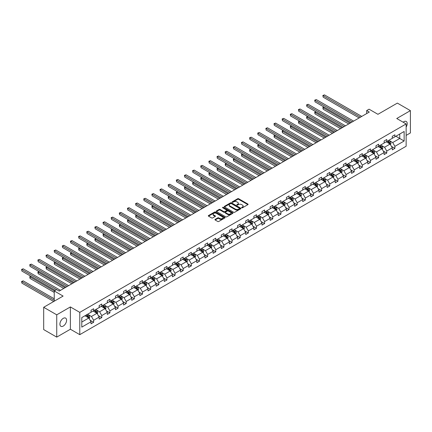 <?xml version="1.0" encoding="UTF-8"?>
<svg xmlns="http://www.w3.org/2000/svg" width="432" height="432" viewBox="0 0 432 432"><rect width="100%" height="100%" fill="white"/><g stroke="black" fill="none" stroke-linecap="round" stroke-linejoin="round"><path stroke-width="0.65" d="M241.726 207.792A0.508 0.292 0 0 0 242.444 207.792L247.887 204.649A0.724 0.416 0 0 0 248.098 204.352A0.724 0.416 0 0 0 247.887 204.061L238.664 198.736A0.724 0.416 0 0 0 237.638 198.736L232.195 201.879A0.508 0.292 0 0 0 232.913 202.289L233.62 201.884A2.317 1.339 0 0 1 236.898 201.884L237.665 202.327A2.317 1.339 0 0 1 238.345 203.272A2.317 1.339 0 0 1 237.665 204.223L236.963 204.628A0.508 0.292 0 0 0 237.676 205.043L238.383 204.633A2.317 1.339 0 0 1 241.661 204.633L242.428 205.081A2.317 1.339 0 0 1 243.108 206.026A2.317 1.339 0 0 1 242.428 206.971L241.726 207.376A0.508 0.292 0 0 0 241.726 207.792L241.726 207.376M63.261 326.057A4.725 2.727 120 0 0 66.344 321.894A4.725 2.727 120 0 0 65.621 318.109A4.725 2.727 120 0 0 63.261 318.346A4.725 2.727 120 0 0 60.172 322.51A4.725 2.727 120 0 0 60.901 326.295A4.725 2.727 120 0 0 63.261 326.057M406.145 127.067A4.725 2.727 120 0 0 406.237 121.457A4.725 2.727 120 0 0 403.877 121.694A4.725 2.727 120 0 0 403.148 122.207M406.145 135.389L410.4 132.932L410.4 110.635L397.354 103.102L377.935 114.307L369.063 109.188L366.687 110.56L366.687 113.573M56.738 337.117L70.384 329.238L70.384 306.936L56.738 314.82L56.738 337.117L43.686 329.584L43.686 307.287L63.104 296.077L54.232 290.952L54.232 301.196M56.738 314.82L43.686 307.287M215.147 219.38A0.724 0.416 0 0 0 214.936 219.677A0.724 0.416 0 0 0 215.147 219.969L217.733 221.465A0.724 0.416 0 0 0 218.759 221.465L224.807 217.976A0.724 0.416 0 0 0 225.018 217.679A0.724 0.416 0 0 0 224.807 217.382L215.584 212.058A0.724 0.416 0 0 0 214.558 212.058L208.516 215.552A0.724 0.416 0 0 0 208.3 215.843A0.724 0.416 0 0 0 208.516 216.14L211.642 217.944A0.724 0.416 0 0 0 212.663 217.944L215.249 216.454A0.724 0.416 0 0 0 215.465 216.157A0.724 0.416 0 0 0 215.249 215.86L213.7 214.963A1.939 1.118 0 0 1 213.133 214.175A1.939 1.118 0 0 1 214.331 213.138A1.939 1.118 0 0 1 216.443 213.381L222.512 216.886A1.939 1.118 0 0 1 223.079 217.679A1.939 1.118 0 0 1 221.886 218.711A1.939 1.118 0 0 1 219.775 218.468L218.759 217.885A0.724 0.416 0 0 0 217.733 217.885L215.147 219.38L215.147 219.969M54.232 290.952L56.608 289.58L59.216 291.087L369.295 112.066L366.687 110.56M70.384 306.936L79.78 312.363L406.145 123.935L406.145 146.237L79.78 334.66L79.78 312.363M410.4 110.635L396.749 118.514L406.145 123.935M233.669 212.269A0.724 0.416 0 0 0 234.695 212.269L240.737 208.775A0.724 0.416 0 0 0 240.953 208.478A0.724 0.416 0 0 0 240.737 208.186L231.52 202.862A0.724 0.416 0 0 0 230.494 202.862L224.446 206.35A0.724 0.416 0 0 0 224.235 206.647A0.724 0.416 0 0 0 224.446 206.944L233.669 212.269M222.885 207.9A0.508 0.292 0 0 1 223.398 207.976L232.762 213.381L226.73 216.864A0.724 0.416 0 0 1 225.704 216.864L216.481 211.54L219.067 210.06L219.067 209.455L216.481 210.951A0.724 0.416 0 0 0 216.27 211.248A0.724 0.416 0 0 0 216.481 211.54L216.481 210.951M219.067 210.06A0.724 0.416 0 0 1 220.093 210.06L220.093 209.455A0.724 0.416 0 0 0 219.067 209.455M220.093 209.455L223.83 211.615A0.724 0.416 0 0 0 224.856 211.615L226.573 210.627A0.724 0.416 0 0 0 226.784 210.33A0.724 0.416 0 0 0 226.573 210.033L222.68 207.787A0.508 0.292 0 0 1 223.398 207.371L232.772 212.782A0.724 0.416 0 0 1 232.983 213.079A0.724 0.416 0 0 1 232.772 213.376L232.772 212.782M81.788 317.59L91.028 312.255L91.028 310.241L93.636 308.734L93.636 310.748L99.171 307.557L99.171 305.537L101.779 304.031L101.779 306.05L107.314 302.854L107.314 300.834L109.922 299.327L109.922 301.347L115.452 298.156L115.452 296.136L118.066 294.629L118.066 296.649L123.595 293.452L123.595 291.433L126.209 289.926L126.209 291.946L131.738 288.754L131.738 286.735L134.347 285.228L134.347 287.248L139.882 284.051L139.882 282.031L142.49 280.525L142.49 282.544L148.025 279.353L148.025 277.333L150.633 275.827L150.633 277.846L156.168 274.649L156.168 272.63L158.776 271.123L158.776 273.143L164.306 269.951L164.306 267.932L166.919 266.425L166.919 268.445L172.449 265.248L172.449 263.228L175.057 261.722L175.057 263.741L180.592 260.55L180.592 258.53L183.2 257.024L183.2 259.043L188.735 255.847L188.735 253.827L191.344 252.32L191.344 254.34L196.879 251.149L196.879 249.129L199.487 247.622L199.487 249.642L205.016 246.445L205.016 244.426L207.63 242.919L207.63 244.939L213.16 241.747L213.16 239.728L215.768 238.221L215.768 240.241L221.303 237.044L221.303 235.024L223.911 233.518L223.911 235.537L229.446 232.34L229.446 230.326L232.054 228.82L232.054 230.834L237.589 227.642L237.589 225.623L240.197 224.116L240.197 226.136L245.727 222.939L245.727 220.925L248.341 219.418L248.341 221.432L253.87 218.241L253.87 216.221L256.484 214.715L256.484 216.734L262.013 213.538L262.013 211.518L264.622 210.011L264.622 212.031L270.157 208.84L270.157 206.82L272.765 205.313L272.765 207.333L278.3 204.136L278.3 202.117L280.908 200.61L280.908 202.63L286.443 199.438L286.443 197.419L289.051 195.912L289.051 197.932L294.581 194.735L294.581 192.715L297.194 191.209L297.194 193.228L302.724 190.037L302.724 188.017L305.332 186.511L305.332 188.53L310.867 185.333L310.867 183.314L313.475 181.807L313.475 183.827L319.01 180.635L319.01 178.616L321.619 177.109L321.619 179.129L327.154 175.932L327.154 173.912L329.762 172.406L329.762 174.425L335.291 171.234L335.291 169.214L337.905 167.708L337.905 169.727L343.435 166.531L343.435 164.511L346.043 163.004L346.043 165.024L351.578 161.833L351.578 159.813L354.186 158.306L354.186 160.326L359.721 157.129L359.721 155.11L362.329 153.603L362.329 155.623L367.864 152.426L367.864 150.412L370.472 148.905L370.472 150.919L376.002 147.728L376.002 145.708L378.616 144.202L378.616 146.221L384.145 143.024L384.145 141.01L386.759 139.504L386.759 141.518L392.288 138.326L392.288 136.307L394.897 134.8L394.897 136.82L404.136 131.485L404.136 141.01L394.897 146.34L394.897 148.36L392.288 149.866L392.288 147.847L386.759 151.043L386.759 153.063L384.145 154.57L384.145 152.55L378.616 155.741L378.616 157.761L376.002 159.268L376.002 157.248L370.472 160.445L370.472 162.464L367.864 163.971L367.864 161.951L362.329 165.143L362.329 167.162L359.721 168.669L359.721 166.649L354.186 169.846L354.186 171.866L351.578 173.372L351.578 171.353L346.043 174.544L346.043 176.564L343.435 178.07L343.435 176.051L337.905 179.248L337.905 181.267L335.291 182.774L335.291 180.754L329.762 183.951L329.762 185.965L327.154 187.472L327.154 185.458L321.619 188.649L321.619 190.669L319.01 192.175L319.01 190.156L313.475 193.352L313.475 195.367L310.867 196.873L310.867 194.859L305.332 198.05L305.332 200.07L302.724 201.577L302.724 199.557L297.194 202.754L297.194 204.773L294.581 206.28L294.581 204.26L289.051 207.452L289.051 209.471L286.443 210.978L286.443 208.958L280.908 212.155L280.908 214.175L278.3 215.681L278.3 213.662L272.765 216.853L272.765 218.873L270.157 220.379L270.157 218.36L264.622 221.557L264.622 223.576L262.013 225.083L262.013 223.063L256.484 226.255L256.484 228.274L253.87 229.781L253.87 227.761L248.341 230.958L248.341 232.978L245.727 234.484L245.727 232.465L240.197 235.656L240.197 237.676L237.589 239.182L237.589 237.163L232.054 240.359L232.054 242.379L229.446 243.886L229.446 241.866L223.911 245.057L223.911 247.077L221.303 248.584L221.303 246.564L215.768 249.761L215.768 251.78L213.16 253.287L213.16 251.267L207.63 254.459L207.63 256.478L205.016 257.985L205.016 255.965L199.487 259.162L199.487 261.182L196.879 262.688L196.879 260.669L191.344 263.86L191.344 265.88L188.735 267.386L188.735 265.372L183.2 268.564L183.2 270.583L180.592 272.09L180.592 270.07L175.057 273.267L175.057 275.281L172.449 276.788L172.449 274.774L166.919 277.965L166.919 279.985L164.306 281.491L164.306 279.472L158.776 282.668L158.776 284.683L156.168 286.189L156.168 284.175L150.633 287.366L150.633 289.386L148.025 290.893L148.025 288.873L142.49 292.07L142.49 294.089L139.882 295.596L139.882 293.576L134.347 296.768L134.347 298.787L131.738 300.294L131.738 298.274L126.209 301.471L126.209 303.491L123.595 304.997L123.595 302.978L118.066 306.169L118.066 308.189L115.452 309.695L115.452 307.676L109.922 310.873L109.922 312.892L107.314 314.399L107.314 312.379L101.779 315.571L101.779 317.59L99.171 319.097L99.171 317.077L93.636 320.274L93.636 322.294L91.028 323.8L91.028 321.781L81.788 327.116L81.788 317.59M93.118 311.051L96.979 313.281L91.444 316.478L88.425 314.734M91.444 316.478L93.636 320.274M96.979 313.281L99.171 317.077M91.028 311.774L91.444 312.017L93.636 310.748M101.255 306.353L105.122 308.583L99.587 311.774L96.568 310.03M99.587 311.774L101.779 315.571M105.122 308.583L107.314 312.379M99.171 307.076L99.587 307.314L101.779 306.05M109.399 301.649L113.26 303.88L107.73 307.076L104.711 305.332M107.73 307.076L109.922 310.873M113.26 303.88L115.452 307.676M107.314 302.373L107.73 302.616L109.922 301.347M117.542 296.951L121.403 299.182L115.873 302.373L112.849 300.629M115.873 302.373L118.066 306.169M121.403 299.182L123.595 302.978M115.452 297.675L115.873 297.913L118.066 296.649M125.685 292.248L129.546 294.478L124.016 297.675L120.992 295.931M124.016 297.675L126.209 301.471M129.546 294.478L131.738 298.274M123.595 292.972L124.016 293.215L126.209 291.946M133.828 287.55L137.689 289.78L132.154 292.972L129.136 291.227M132.154 292.972L134.347 296.768M137.689 289.78L139.882 293.576M131.738 288.274L132.154 288.511L134.347 287.248M141.966 282.847L145.832 285.077L140.297 288.274L137.279 286.529M140.297 288.274L142.49 292.07M145.832 285.077L148.025 288.873M139.882 283.57L140.297 283.813L142.49 282.544M150.109 278.149L153.976 280.373L148.441 283.57L145.422 281.826M148.441 283.57L150.633 287.366M153.976 280.373L156.168 284.175M148.025 278.867L148.441 279.11L150.633 277.846M158.252 273.445L162.113 275.675L156.584 278.867L153.56 277.123M156.584 278.867L158.776 282.668M162.113 275.675L164.306 279.472M156.168 274.169L156.584 274.412L158.776 273.143M166.396 268.742L170.257 270.972L164.727 274.169L161.703 272.425M164.727 274.169L166.919 277.965M170.257 270.972L172.449 274.774M164.306 269.465L164.727 269.708L166.919 268.445M174.539 264.044L178.4 266.274L172.865 269.465L169.846 267.721M172.865 269.465L175.057 273.267M178.4 266.274L180.592 270.07M172.449 264.767L172.865 265.01L175.057 263.741M182.682 259.34L186.543 261.571L181.008 264.767L177.989 263.023M181.008 264.767L183.2 268.564M186.543 261.571L188.735 265.372M180.592 260.064L181.008 260.307L183.2 259.043M190.82 254.642L194.686 256.873L189.151 260.064L186.133 258.32M189.151 260.064L191.344 263.86M194.686 256.873L196.879 260.669M188.735 255.366L189.151 255.604L191.344 254.34M198.963 249.939L202.824 252.169L197.294 255.366L194.27 253.622M197.294 255.366L199.487 259.162M202.824 252.169L205.016 255.965M196.879 250.663L197.294 250.906L199.487 249.642M207.106 245.241L210.967 247.471L205.438 250.663L202.414 248.918M205.438 250.663L207.63 254.459M210.967 247.471L213.16 251.267M205.016 245.965L205.438 246.202L207.63 244.939M215.249 240.538L219.11 242.768L213.581 245.965L210.557 244.22M213.581 245.965L215.768 249.761M219.11 242.768L221.303 246.564M213.16 241.261L213.581 241.504L215.768 240.241M223.393 235.84L227.254 238.07L221.719 241.261L218.7 239.517M221.719 241.261L223.911 245.057M227.254 238.07L229.446 241.866M221.303 236.563L221.719 236.801L223.911 235.537M231.53 231.136L235.397 233.366L229.862 236.563L226.843 234.819M229.862 236.563L232.054 240.359M235.397 233.366L237.589 237.163M229.446 231.86L229.862 232.103L232.054 230.834M239.674 226.438L243.54 228.668L238.005 231.86L234.986 230.116M238.005 231.86L240.197 235.656M243.54 228.668L245.727 232.465M237.589 227.162L238.005 227.399L240.197 226.136M247.817 221.735L251.678 223.965L246.148 227.162L243.124 225.418M246.148 227.162L248.341 230.958M251.678 223.965L253.87 227.761M245.727 222.458L246.148 222.701L248.341 221.432M255.96 217.037L259.821 219.267L254.291 222.458L251.267 220.714M254.291 222.458L256.484 226.255M259.821 219.267L262.013 223.063M253.87 217.76L254.291 217.998L256.484 216.734M264.103 212.333L267.964 214.564L262.429 217.76L259.411 216.016M262.429 217.76L264.622 221.557M267.964 214.564L270.157 218.36M262.013 213.057L262.429 213.3L264.622 212.031M272.241 207.635L276.107 209.866L270.572 213.057L267.554 211.313M270.572 213.057L272.765 216.853M276.107 209.866L278.3 213.662M270.157 208.359L270.572 208.597L272.765 207.333M280.384 202.932L284.251 205.162L278.716 208.359L275.697 206.615M278.716 208.359L280.908 212.155M284.251 205.162L286.443 208.958M278.3 203.656L278.716 203.899L280.908 202.63M288.527 198.234L292.388 200.464L286.859 203.656L283.835 201.911M286.859 203.656L289.051 207.452M292.388 200.464L294.581 204.26M286.443 198.952L286.859 199.195L289.051 197.932M296.671 193.531L300.532 195.761L295.002 198.952L291.978 197.213M295.002 198.952L297.194 202.754M300.532 195.761L302.724 199.557M294.581 194.254L295.002 194.497L297.194 193.228M304.814 188.833L308.675 191.057L303.14 194.254L300.121 192.51M303.14 194.254L305.332 198.05M308.675 191.057L310.867 194.859M302.724 189.551L303.14 189.794L305.332 188.53M312.957 184.129L316.818 186.359L311.283 189.551L308.264 187.807M311.283 189.551L313.475 193.352M316.818 186.359L319.01 190.156M310.867 184.853L311.283 185.096L313.475 183.827M321.095 179.426L324.961 181.656L319.426 184.853L316.408 183.109M319.426 184.853L321.619 188.649M324.961 181.656L327.154 185.458M319.01 180.149L319.426 180.392L321.619 179.129M329.238 174.728L333.099 176.958L327.569 180.149L324.545 178.405M327.569 180.149L329.762 183.951M333.099 176.958L335.291 180.754M327.154 175.451L327.569 175.689L329.762 174.425M337.381 170.024L341.242 172.255L335.713 175.451L332.689 173.707M335.713 175.451L337.905 179.248M341.242 172.255L343.435 176.051M335.291 170.748L335.713 170.991L337.905 169.727M345.524 165.326L349.385 167.557L343.856 170.748L340.832 169.004M343.856 170.748L346.043 174.544M349.385 167.557L351.578 171.353M343.435 166.05L343.856 166.288L346.043 165.024M353.668 160.623L357.529 162.853L351.994 166.05L348.975 164.306M351.994 166.05L354.186 169.846M357.529 162.853L359.721 166.649M351.578 161.347L351.994 161.59L354.186 160.326M361.805 155.925L365.672 158.155L360.137 161.347L357.118 159.602M360.137 161.347L362.329 165.143M365.672 158.155L367.864 161.951M359.721 156.649L360.137 156.886L362.329 155.623M369.949 151.222L373.815 153.452L368.28 156.649L365.261 154.904M368.28 156.649L370.472 160.445M373.815 153.452L376.002 157.248M367.864 151.945L368.28 152.188L370.472 150.919M378.092 146.524L381.953 148.754L376.423 151.945L373.399 150.201M376.423 151.945L378.616 155.741M381.953 148.754L384.145 152.55M376.002 147.247L376.423 147.485L378.616 146.221M386.235 141.82L390.096 144.05L384.566 147.247L381.542 145.503M384.566 147.247L386.759 151.043M390.096 144.05L392.288 147.847M384.145 142.544L384.566 142.787L386.759 141.518M395.89 136.247L399.751 138.478L392.704 142.544L389.686 140.8M392.704 142.544L394.897 146.34M404.136 141.01L399.751 138.478L399.751 134.017L404.136 131.485M70.384 329.238L79.78 334.66M392.288 137.846L392.704 138.083L394.897 136.82M81.788 322.051L88.835 317.984L84.974 315.754M88.835 317.984L91.028 321.781M391.43 146.356L394.897 148.36M383.287 151.06L386.759 153.063M375.143 155.758L378.616 157.761M367 160.461L370.472 162.464M358.857 165.159L362.329 167.162M350.719 169.862L354.186 171.866M342.576 174.56L346.043 176.564M334.433 179.264L337.905 181.267M326.29 183.962L329.762 185.965M318.146 188.665L321.619 190.669M310.003 193.363L313.475 195.367M301.865 198.067L305.332 200.07M293.722 202.765L297.194 204.773M285.579 207.468L289.051 209.471M277.436 212.166L280.908 214.175M269.293 216.869L272.765 218.873M261.155 221.573L264.622 223.576M253.012 226.271L256.484 228.274M244.868 230.974L248.341 232.978M236.725 235.672L240.197 237.676M228.582 240.376L232.054 242.379M220.444 245.074L223.911 247.077M212.301 249.777L215.768 251.78M204.158 254.475L207.63 256.478M196.015 259.178L199.487 261.182M187.871 263.876L191.344 265.88M179.728 268.58L183.2 270.583M171.59 273.278L175.057 275.281M163.447 277.981L166.919 279.985M155.304 282.679L158.776 284.683M147.161 287.383L150.633 289.386M139.018 292.081L142.49 294.089M130.88 296.784L134.347 298.787M122.737 301.487L126.209 303.491M114.593 306.185L118.066 308.189M106.45 310.889L109.922 312.892M98.307 315.587L101.779 317.59M90.169 320.29L93.636 322.294M241.925 207.862L242.428 207.576A2.317 1.339 0 0 0 243.108 206.626L243.108 206.026M238.345 203.272L238.345 203.877A2.317 1.339 0 0 1 237.665 204.822L237.163 205.114M247.887 204.061L247.887 204.649L238.664 199.336A0.724 0.416 0 0 0 237.638 199.336L232.4 202.365M240.732 208.78L231.52 203.461A0.724 0.416 0 0 0 230.494 203.461L224.456 206.95L224.446 206.35M239.458 208.688A0.508 0.292 0 0 0 239.458 208.273L231.363 203.602A0.508 0.292 0 0 0 230.645 203.602L229.905 204.028A2.317 1.339 0 0 0 229.225 204.973A2.317 1.339 0 0 0 229.905 205.924L235.435 209.115A2.317 1.339 0 0 0 238.718 209.115L239.458 208.688L239.458 209.288A0.508 0.292 0 0 0 239.609 209.083L239.609 208.478M229.225 204.973L229.225 205.578A2.317 1.339 0 0 0 229.905 206.523L229.905 205.924M239.458 209.288L238.718 209.72A2.317 1.339 0 0 1 235.435 209.72L229.905 206.523M220.093 210.06L223.83 212.22A0.724 0.416 0 0 0 224.856 212.22L226.573 211.226A0.724 0.416 0 0 0 226.784 210.929L226.784 210.33M227.713 213.856A1.939 1.118 0 0 0 229.824 214.099A1.939 1.118 0 0 0 231.023 213.062A1.939 1.118 0 0 0 230.456 212.274L228.317 211.037A0.724 0.416 0 0 0 227.291 211.037L225.574 212.031A0.724 0.416 0 0 0 225.364 212.328A0.724 0.416 0 0 0 225.574 212.62L227.713 213.856L227.713 214.461A1.939 1.118 0 0 0 229.824 214.704A1.939 1.118 0 0 0 231.023 213.667L231.023 213.062M225.364 212.328L225.364 212.927A0.724 0.416 0 0 0 225.574 213.224L225.574 212.62M227.713 214.461L225.574 213.224M223.079 217.679L223.079 218.284A1.939 1.118 0 0 1 221.886 219.316A1.939 1.118 0 0 1 219.775 219.073L218.759 218.489A0.724 0.416 0 0 0 217.733 218.489L215.158 219.974M213.133 214.175L213.133 214.774A1.939 1.118 0 0 0 213.7 215.568L213.7 214.963M215.249 215.86L215.249 216.454L213.7 215.568M224.807 217.382L224.807 217.976L215.584 212.663A0.724 0.416 0 0 0 214.558 212.663L208.526 216.146L208.516 215.552M390.496 144.736L390.971 143.354A1.955 1.129 -120 0 0 390.35 141.685L389.178 140.125M387.077 142.306L386.57 141.631M324.14 107.114L323.147 107.687L323.147 109.193L348.705 123.952M389.291 143.797L389.918 143.435A1.955 1.129 -120 0 0 389.356 142.258L388.184 140.697M387.693 140.978L388.984 142.7A0.999 0.578 60 0 1 389.167 143.003L389.918 143.435M387.558 141.059L388.73 142.619A1.955 1.129 60 0 1 389.221 143.543M323.147 109.193L322.861 107.525L350.012 123.201M322.861 107.525L324.027 107.05M360.45 117.175L323.147 95.634L324.454 94.883L361.757 116.419M359.143 117.925L323.147 97.141L322.861 95.472L324.454 94.883M323.147 97.141L322.861 95.472M382.352 149.44L382.833 148.052A1.955 1.129 -120 0 0 382.207 146.389L381.035 144.823M378.934 147.01L378.427 146.329M315.997 111.818L315.004 112.39L315.004 113.897L340.567 128.655M381.148 148.5L381.775 148.138A1.955 1.129 -120 0 0 381.213 146.961L380.041 145.395M379.555 145.681L380.84 147.398A0.999 0.578 60 0 1 381.024 147.701L381.775 148.138M379.415 145.757L380.587 147.323A1.955 1.129 60 0 1 381.078 148.246M315.004 113.897L314.717 112.223L341.869 127.899M314.717 112.223L315.884 111.753M374.209 154.138L374.69 152.755A1.955 1.129 -120 0 0 374.063 151.087L372.892 149.526M370.791 151.708L370.283 151.033M307.854 116.516L306.866 117.088L306.866 118.6L332.424 133.353M373.005 153.198L373.631 152.836A1.955 1.129 -120 0 0 373.075 151.659L371.903 150.098M371.412 150.379L372.703 152.102A0.999 0.578 60 0 1 372.881 152.404L373.631 152.836M371.277 150.46L372.449 152.021A1.955 1.129 60 0 1 372.935 152.944M306.866 118.6L306.574 116.926L333.725 132.602M306.574 116.926L307.741 116.451M352.307 121.873L315.004 100.337L316.31 99.581L353.614 121.122M351.005 122.629L315.004 101.844L314.717 100.17L316.31 99.581M315.004 101.844L314.717 100.17M344.169 126.576L306.866 105.035L308.167 104.285L345.47 125.82M342.862 127.327L306.866 106.542L306.574 104.873L308.167 104.285M306.866 106.542L306.574 104.873M366.066 158.841L366.547 157.453A1.955 1.129 -120 0 0 365.92 155.79L364.748 154.224M362.648 156.411L362.14 155.731M299.711 121.219L298.723 121.792L298.723 123.298L324.281 138.056M364.862 157.901L365.488 157.54A1.955 1.129 -120 0 0 364.932 156.362L363.76 154.796M363.269 155.083L364.559 156.8A0.999 0.578 60 0 1 364.738 157.102L365.488 157.54M363.134 155.158L364.306 156.724A1.955 1.129 60 0 1 364.792 157.648M298.723 123.298L298.436 121.624L325.588 137.3M298.436 121.624L299.597 121.154M336.026 131.274L298.723 109.739L300.024 108.983L337.327 130.523M334.719 132.03L298.723 111.245L298.436 109.571L300.024 108.983M298.723 111.245L298.436 109.571M357.923 163.544L358.403 162.157A1.955 1.129 -120 0 0 357.782 160.488L356.611 158.927M354.505 161.109L353.997 160.434M291.573 125.923L290.579 126.495L290.579 128.002L316.138 142.754M356.724 162.599L357.35 162.238A1.955 1.129 -120 0 0 356.789 161.06L355.617 159.5M355.126 159.781L356.416 161.503A0.999 0.578 60 0 1 356.6 161.806L357.35 162.238M354.991 159.862L356.162 161.422A1.955 1.129 60 0 1 356.648 162.346M290.579 128.002L290.293 126.328L317.444 142.004M290.293 126.328L291.454 125.852M327.883 135.977L290.579 114.437L291.886 113.686L329.189 135.221M326.576 136.728L290.579 115.943L290.293 114.275L291.886 113.686M290.579 115.943L290.293 114.275M349.785 168.242L350.26 166.855A1.955 1.129 -120 0 0 349.639 165.191L348.467 163.625M346.367 165.812L345.859 165.132M283.43 130.621L282.436 131.193L282.436 132.7L307.994 147.458M348.581 167.303L349.207 166.941A1.955 1.129 -120 0 0 348.646 165.764L347.474 164.198M346.982 164.484L348.273 166.201A0.999 0.578 60 0 1 348.457 166.504L349.207 166.941M346.847 164.56L348.019 166.126A1.955 1.129 60 0 1 348.505 167.049M282.436 132.7L282.15 131.026L309.301 146.702M282.15 131.026L283.316 130.556M319.739 140.675L282.436 119.14L283.743 118.384L321.046 139.925M318.433 141.431L282.436 120.647L282.15 118.973L283.743 118.384M282.436 120.647L282.15 118.973M341.642 172.946L342.122 171.558A1.955 1.129 -120 0 0 341.496 169.889L340.324 168.329M338.224 170.51L337.716 169.835M275.287 135.324L274.293 135.896L274.293 137.403L299.851 152.156M340.438 172.001L341.064 171.639A1.955 1.129 -120 0 0 340.502 170.462L339.331 168.901M338.845 169.182L340.13 170.905A0.999 0.578 60 0 1 340.313 171.207L341.064 171.639M338.704 169.263L339.876 170.824A1.955 1.129 60 0 1 340.367 171.747M274.293 137.403L274.007 135.729L301.158 151.405M274.007 135.729L275.173 135.254M311.596 145.379L274.293 123.838L275.6 123.088L312.903 144.623M310.295 146.129L274.293 125.345L274.007 123.676L275.6 123.088M274.293 125.345L274.007 123.676M333.499 177.644L333.979 176.256A1.955 1.129 -120 0 0 333.353 174.593L332.181 173.027M330.08 175.214L329.573 174.533M267.143 140.022L266.155 140.594L266.155 142.101L291.713 156.859M332.294 176.704L332.921 176.342A1.955 1.129 -120 0 0 332.365 175.165L331.193 173.599M330.701 173.885L331.992 175.603A0.999 0.578 60 0 1 332.17 175.91L332.921 176.342M330.566 173.961L331.738 175.527A1.955 1.129 60 0 1 332.224 176.45M266.155 142.101L265.864 140.427L293.015 156.103M265.864 140.427L267.03 139.957M303.453 150.077L266.155 128.542L267.457 127.786L304.76 149.326M302.152 150.833L266.155 130.048L265.864 128.374L267.457 127.786M266.155 130.048L265.864 128.374M325.355 182.347L325.836 180.959A1.955 1.129 -120 0 0 325.21 179.291L324.038 177.73M321.937 179.912L321.43 179.237M259 144.725L258.012 145.298L258.012 146.804L283.57 161.557M324.151 181.402L324.778 181.04A1.955 1.129 -120 0 0 324.221 179.863L323.05 178.303M322.558 178.583L323.849 180.306A0.999 0.578 60 0 1 324.027 180.608L324.778 181.04M322.423 178.664L323.595 180.225A1.955 1.129 60 0 1 324.081 181.154M258.012 146.804L257.726 145.13L284.877 160.807M257.726 145.13L258.887 144.655M295.315 154.78L258.012 133.245L259.313 132.489L296.617 154.024M294.008 155.531L258.012 134.752L257.726 133.078L259.313 132.489M258.012 134.752L257.726 133.078M317.212 187.045L317.693 185.657A1.955 1.129 -120 0 0 317.072 183.994L315.9 182.428M313.794 184.615L313.286 183.935M250.862 149.423L249.869 149.996L249.869 151.502L275.427 166.261M316.013 186.106L316.64 185.744A1.955 1.129 -120 0 0 316.078 184.567L314.906 183.001M314.415 183.287L315.706 185.009A0.999 0.578 60 0 1 315.889 185.312L316.64 185.744M314.28 183.362L315.452 184.928A1.955 1.129 60 0 1 315.938 185.852M249.869 151.502L249.583 149.828L276.734 165.505M249.583 149.828L250.744 149.359M287.172 159.478L249.869 137.943L251.176 137.192L288.473 158.728M285.865 160.234L249.869 139.45L249.583 137.776L251.176 137.192M249.869 139.45L249.583 137.776M309.069 191.749L309.55 190.361A1.955 1.129 -120 0 0 308.929 188.698L307.757 187.132M305.656 189.313L305.143 188.638M242.719 154.127L241.726 154.699L241.726 156.206L267.284 170.959M307.87 190.804L308.497 190.442A1.955 1.129 -120 0 0 307.935 189.27L306.763 187.704M306.272 187.985L307.562 189.707A0.999 0.578 60 0 1 307.746 190.01L308.497 190.442M306.137 188.066L307.309 189.632A1.955 1.129 60 0 1 307.795 190.555M241.726 156.206L241.439 154.532L268.591 170.208M241.439 154.532L242.606 154.057M279.029 164.182L241.726 142.646L243.032 141.89L280.336 163.426M277.722 164.932L241.726 144.153L241.439 142.479L243.032 141.89M241.726 144.153L241.439 142.479M300.931 196.447L301.412 195.064A1.955 1.129 -120 0 0 300.785 193.396L299.614 191.83M297.513 194.017L297.005 193.336M234.576 158.825L233.582 159.397L233.582 160.904L259.141 175.662M299.727 195.507L300.353 195.145A1.955 1.129 -120 0 0 299.792 193.968L298.62 192.402M298.134 192.688L299.419 194.411A0.999 0.578 60 0 1 299.603 194.713L300.353 195.145M297.994 192.764L299.165 194.33A1.955 1.129 60 0 1 299.657 195.253M233.582 160.904L233.296 159.235L260.447 174.906M233.296 159.235L234.463 158.76M270.886 168.88L233.582 147.344L234.889 146.594L272.192 168.129M269.584 169.636L233.582 148.851L233.296 147.177L234.889 146.594M233.582 148.851L233.296 147.177M292.788 201.15L293.269 199.762A1.955 1.129 -120 0 0 292.642 198.099L291.47 196.533M289.37 198.72L288.862 198.04M226.433 163.528L225.439 164.101L225.439 165.607L251.003 180.36M291.584 200.205L292.21 199.843A1.955 1.129 -120 0 0 291.649 198.671L290.477 197.105M289.991 197.386L291.281 199.109A0.999 0.578 60 0 1 291.46 199.411L292.21 199.843M289.85 197.467L291.022 199.033A1.955 1.129 60 0 1 291.514 199.957M225.439 165.607L225.153 163.933L252.304 179.609M225.153 163.933L226.319 163.458M262.742 173.583L225.439 152.048L226.746 151.292L264.049 172.827M261.441 174.334L225.439 153.554L225.153 151.88L226.746 151.292M225.439 153.554L225.153 151.88M284.645 205.848L285.125 204.466A1.955 1.129 -120 0 0 284.499 202.797L283.327 201.231M281.227 203.418L280.719 202.738M218.29 168.226L217.301 168.799L217.301 170.305L242.86 185.063M283.441 204.908L284.067 204.547A1.955 1.129 -120 0 0 283.511 203.369L282.339 201.803M281.848 202.09L283.138 203.812A0.999 0.578 60 0 1 283.316 204.115L284.067 204.547M281.713 202.165L282.884 203.731A1.955 1.129 60 0 1 283.37 204.655M217.301 170.305L217.015 168.637L244.161 184.307M217.015 168.637L218.176 168.161M254.605 178.281L217.301 156.746L218.603 155.995L255.906 177.53M253.298 179.037L217.301 158.252L217.015 156.578L218.603 155.995M217.301 158.252L217.015 156.578M276.502 210.551L276.982 209.164A1.955 1.129 -120 0 0 276.356 207.5L275.184 205.934M273.083 208.121L272.576 207.441M210.152 172.93L209.158 173.502L209.158 175.009L234.716 189.761M275.303 209.606L275.929 209.25A1.955 1.129 -120 0 0 275.368 208.073L274.196 206.507M273.704 206.788L274.995 208.51A0.999 0.578 60 0 1 275.173 208.813L275.929 209.25M273.569 206.869L274.741 208.435A1.955 1.129 60 0 1 275.227 209.358M209.158 175.009L208.872 173.335L236.023 189.011M208.872 173.335L210.033 172.865M246.461 182.984L209.158 161.449L210.46 160.693L247.763 182.228M245.155 183.735L209.158 162.956L208.872 161.282L210.46 160.693M209.158 162.956L208.872 161.282M268.358 215.249L268.839 213.867A1.955 1.129 -120 0 0 268.218 212.198L267.046 210.632M264.946 212.819L264.433 212.144M202.009 177.628L201.015 178.2L201.015 179.707L226.573 194.465M267.16 214.31L267.786 213.948A1.955 1.129 -120 0 0 267.224 212.771L266.053 211.21M265.561 211.491L266.852 213.214A0.999 0.578 60 0 1 267.035 213.516L267.786 213.948M265.426 211.567L266.598 213.133A1.955 1.129 60 0 1 267.084 214.056M201.015 179.707L200.729 178.038L227.88 193.714M200.729 178.038L201.89 177.563M238.318 187.682L201.015 166.147L202.322 165.397L239.625 186.932M237.011 188.438L201.015 167.654L200.729 165.985L202.322 165.397M201.015 167.654L200.729 165.985M260.221 219.953L260.696 218.565A1.955 1.129 -120 0 0 260.075 216.902L258.903 215.336M256.802 217.523L256.295 216.842M193.865 182.331L192.872 182.903L192.872 184.41L218.43 199.168M259.016 219.013L259.643 218.651A1.955 1.129 -120 0 0 259.081 217.474L257.909 215.908M257.418 216.189L258.709 217.912A0.999 0.578 60 0 1 258.892 218.214L259.643 218.651M257.283 216.27L258.455 217.836A1.955 1.129 60 0 1 258.946 218.759M192.872 184.41L192.586 182.736L219.737 198.412M192.586 182.736L193.752 182.266M230.175 192.386L192.872 170.851L194.179 170.095L231.482 191.63M228.868 193.136L192.872 172.357L192.586 170.683L194.179 170.095M192.872 172.357L192.586 170.683M252.077 224.651L252.558 223.268A1.955 1.129 -120 0 0 251.932 221.6L250.76 220.039M248.659 222.221L248.152 221.546M185.722 187.029L184.729 187.601L184.729 189.108L210.292 203.866M250.873 223.711L251.5 223.349A1.955 1.129 -120 0 0 250.938 222.172L249.766 220.612M249.28 220.892L250.565 222.615A0.999 0.578 60 0 1 250.749 222.917L251.5 223.349M249.14 220.973L250.312 222.534A1.955 1.129 60 0 1 250.803 223.457M184.729 189.108L184.442 187.439L211.594 203.116M184.442 187.439L185.609 186.964M222.032 197.084L184.729 175.549L186.035 174.798L223.339 196.333M220.73 197.84L184.729 177.055L184.442 175.387L186.035 174.798M184.729 177.055L184.442 175.387M243.934 229.354L244.415 227.966A1.955 1.129 -120 0 0 243.788 226.303L242.617 224.737M240.516 226.924L240.008 226.244M177.579 191.732L176.591 192.305L176.591 193.811L202.149 208.57M242.73 228.415L243.356 228.053A1.955 1.129 -120 0 0 242.8 226.876L241.628 225.31M241.137 225.59L242.428 227.313A0.999 0.578 60 0 1 242.606 227.615L243.356 228.053M241.002 225.671L242.174 227.237A1.955 1.129 60 0 1 242.66 228.161M176.591 193.811L176.299 192.137L203.45 207.814M176.299 192.137L177.466 191.668M213.894 201.787L176.591 180.252L177.892 179.496L215.195 201.037M212.587 202.543L176.591 181.759L176.299 180.085L177.892 179.496M176.591 181.759L176.299 180.085M235.791 234.052L236.272 232.67A1.955 1.129 -120 0 0 235.645 231.001L234.473 229.441M232.373 231.622L231.865 230.947M169.436 196.43L168.448 197.003L168.448 198.509L194.006 213.268M234.587 233.113L235.213 232.751A1.955 1.129 -120 0 0 234.657 231.574L233.485 230.013M232.994 230.294L234.284 232.016A0.999 0.578 60 0 1 234.463 232.319L235.213 232.751M232.859 230.375L234.031 231.935A1.955 1.129 60 0 1 234.517 232.859M168.448 198.509L168.161 196.841L195.313 212.517M168.161 196.841L169.322 196.366M205.751 206.491L168.448 184.95L169.749 184.199L207.052 205.735M204.444 207.241L168.448 186.457L168.161 184.788L169.749 184.199M168.448 186.457L168.161 184.788M227.648 238.756L228.128 237.368A1.955 1.129 -120 0 0 227.507 235.705L226.336 234.139M224.23 236.326L223.722 235.645M161.298 201.134L160.304 201.706L160.304 203.213L185.863 217.971M226.449 237.816L227.075 237.454A1.955 1.129 -120 0 0 226.514 236.277L225.342 234.711M224.851 234.997L226.141 236.714A0.999 0.578 60 0 1 226.325 237.017L227.075 237.454M224.716 235.073L225.887 236.639A1.955 1.129 60 0 1 226.373 237.562M160.304 203.213L160.018 201.539L187.169 217.215M160.018 201.539L161.179 201.069M197.608 211.189L160.304 189.653L161.611 188.897L198.914 210.438M196.301 211.945L160.304 191.16L160.018 189.486L161.611 188.897M160.304 191.16L160.018 189.486M219.51 243.459L219.985 242.071A1.955 1.129 -120 0 0 219.364 240.403L218.192 238.842M216.092 241.024L215.584 240.349M153.155 205.832L152.161 206.41L152.161 207.916L177.719 222.669M218.306 242.514L218.932 242.152A1.955 1.129 -120 0 0 218.371 240.975L217.199 239.414M216.707 239.695L217.998 241.418A0.999 0.578 60 0 1 218.182 241.72L218.932 242.152M216.572 239.776L217.744 241.337A1.955 1.129 60 0 1 218.23 242.26M152.161 207.916L151.875 206.242L179.026 221.918M151.875 206.242L153.041 205.767M189.464 215.892L152.161 194.351L153.468 193.601L190.771 215.136M188.158 216.643L152.161 195.858L151.875 194.189L153.468 193.601M152.161 195.858L151.875 194.189M211.367 248.157L211.847 246.769A1.955 1.129 -120 0 0 211.221 245.106L210.049 243.54M207.949 245.727L207.441 245.047M145.012 210.535L144.018 211.108L144.018 212.614L169.576 227.372M210.163 247.217L210.789 246.856A1.955 1.129 -120 0 0 210.227 245.678L209.056 244.112M208.57 244.399L209.855 246.116A0.999 0.578 60 0 1 210.038 246.418L210.789 246.856M208.429 244.474L209.601 246.04A1.955 1.129 60 0 1 210.092 246.964M144.018 212.614L143.732 210.94L170.883 226.616M143.732 210.94L144.898 210.47M181.321 220.59L144.018 199.055L145.325 198.299L182.628 219.839M180.02 221.346L144.018 200.561L143.732 198.887L145.325 198.299M144.018 200.561L143.732 198.887M203.224 252.86L203.704 251.473A1.955 1.129 -120 0 0 203.078 249.804L201.906 248.243M199.805 250.425L199.298 249.75M136.868 215.239L135.88 215.811L135.88 217.318L161.438 232.07M202.019 251.915L202.646 251.554A1.955 1.129 -120 0 0 202.09 250.376L200.918 248.816M200.426 249.097L201.717 250.819A0.999 0.578 60 0 1 201.895 251.122L202.646 251.554M200.291 249.178L201.463 250.738A1.955 1.129 60 0 1 201.949 251.662M135.88 217.318L135.589 215.644L162.74 231.32M135.589 215.644L136.755 215.168M173.178 225.293L135.88 203.753L137.182 203.002L174.485 224.537M171.877 226.044L135.88 205.259L135.589 203.591L137.182 203.002M135.88 205.259L135.589 203.591M195.08 257.558L195.561 256.171A1.955 1.129 -120 0 0 194.935 254.507L193.763 252.941M191.662 255.128L191.155 254.448M128.725 219.937L127.737 220.509L127.737 222.016L153.295 236.774M193.876 256.619L194.503 256.257A1.955 1.129 -120 0 0 193.946 255.08L192.775 253.514M192.283 253.8L193.574 255.517A0.999 0.578 60 0 1 193.752 255.825L194.503 256.257M192.148 253.876L193.32 255.442A1.955 1.129 60 0 1 193.806 256.365M127.737 222.016L127.451 220.342L154.602 236.018M127.451 220.342L128.612 219.872M165.04 229.991L127.737 208.456L129.038 207.7L166.342 229.241M163.733 230.747L127.737 209.963L127.451 208.289L129.038 207.7M127.737 209.963L127.451 208.289M186.937 262.262L187.418 260.874A1.955 1.129 -120 0 0 186.797 259.205L185.625 257.645M183.519 259.826L183.011 259.151M120.587 224.64L119.594 225.212L119.594 226.719L145.152 241.472M185.738 261.317L186.365 260.955A1.955 1.129 -120 0 0 185.803 259.778L184.631 258.217M184.14 258.498L185.431 260.221A0.999 0.578 60 0 1 185.614 260.523L186.365 260.955M184.005 258.579L185.177 260.14A1.955 1.129 60 0 1 185.663 261.063M119.594 226.719L119.308 225.045L146.459 240.721M119.308 225.045L120.469 224.57M156.897 234.695L119.594 213.154L120.901 212.404L158.198 233.939M155.59 235.445L119.594 214.661L119.308 212.992L120.901 212.404M119.594 214.661L119.308 212.992M178.794 266.96L179.275 265.572A1.955 1.129 -120 0 0 178.654 263.909L177.482 262.343M175.381 264.53L174.868 263.849M112.444 229.338L111.451 229.91L111.451 231.417L137.009 246.175M177.595 266.02L178.222 265.658A1.955 1.129 -120 0 0 177.66 264.481L176.488 262.915M175.997 263.201L177.287 264.924A0.999 0.578 60 0 1 177.471 265.226L178.222 265.658M175.862 263.277L177.034 264.843A1.955 1.129 60 0 1 177.52 265.766M111.451 231.417L111.164 229.743L138.316 245.419M111.164 229.743L112.331 229.273M148.754 239.393L111.451 217.858L112.757 217.102L150.061 238.642M147.447 240.149L111.451 219.364L111.164 217.69L112.757 217.102M111.451 219.364L111.164 217.69M170.656 271.663L171.137 270.275A1.955 1.129 -120 0 0 170.51 268.612L169.339 267.046M167.238 269.228L166.73 268.553M104.301 234.041L103.307 234.614L103.307 236.12L128.866 250.873M169.452 270.718L170.078 270.356A1.955 1.129 -120 0 0 169.517 269.185L168.345 267.619M167.859 267.899L169.144 269.622A0.999 0.578 60 0 1 169.328 269.924L170.078 270.356M167.719 267.98L168.89 269.541A1.955 1.129 60 0 1 169.382 270.47M103.307 236.12L103.021 234.446L130.172 250.123M103.021 234.446L104.188 233.971M140.611 244.096L103.307 222.561L104.614 221.805L141.917 243.34M139.309 244.847L103.307 224.068L103.021 222.394L104.614 221.805M103.307 224.068L103.021 222.394M162.513 276.361L162.994 274.973A1.955 1.129 -120 0 0 162.367 273.31L161.195 271.744M159.095 273.931L158.587 273.251M96.158 238.739L95.164 239.312L95.164 240.818L120.728 255.577M161.309 275.422L161.935 275.06A1.955 1.129 -120 0 0 161.374 273.883L160.202 272.317M159.716 272.603L161.006 274.325A0.999 0.578 60 0 1 161.185 274.628L161.935 275.06M159.575 272.678L160.747 274.244A1.955 1.129 60 0 1 161.239 275.168M95.164 240.818L94.878 239.15L122.029 254.821M94.878 239.15L96.044 238.675M132.467 248.794L95.164 227.259L96.471 226.508L133.774 248.044M131.166 249.55L95.164 228.766L94.878 227.092L96.471 226.508M95.164 228.766L94.878 227.092M154.37 281.065L154.85 279.677A1.955 1.129 -120 0 0 154.224 278.014L153.052 276.448M150.952 278.629L150.444 277.954M88.015 243.443L87.026 244.015L87.026 245.522L112.585 260.275M153.166 280.12L153.792 279.758A1.955 1.129 -120 0 0 153.236 278.586L152.064 277.02M151.573 277.301L152.863 279.023A0.999 0.578 60 0 1 153.041 279.326L153.792 279.758M151.438 277.382L152.609 278.948A1.955 1.129 60 0 1 153.095 279.871M87.026 245.522L86.74 243.848L113.886 259.524M86.74 243.848L87.901 243.373M124.33 253.498L87.026 231.962L88.328 231.206L125.631 252.742M123.023 254.248L87.026 233.469L86.74 231.795L88.328 231.206M87.026 233.469L86.74 231.795M146.227 285.763L146.707 284.38A1.955 1.129 -120 0 0 146.081 282.712L144.909 281.146M142.808 283.333L142.301 282.652M79.877 248.141L78.883 248.713L78.883 250.22L104.441 264.978M145.028 284.823L145.654 284.461A1.955 1.129 -120 0 0 145.093 283.284L143.921 281.718M143.429 282.004L144.72 283.727A0.999 0.578 60 0 1 144.898 284.029L145.654 284.461M143.294 282.08L144.466 283.646A1.955 1.129 60 0 1 144.952 284.569M78.883 250.22L78.597 248.551L105.748 264.222M78.597 248.551L79.758 248.076M116.186 258.196L78.883 236.66L80.185 235.91L117.488 257.445M114.88 258.952L78.883 238.167L78.597 236.493L80.185 235.91M78.883 238.167L78.597 236.493M138.083 290.466L138.564 289.078A1.955 1.129 -120 0 0 137.943 287.415L136.771 285.849M134.665 288.036L134.158 287.356M71.734 252.844L70.74 253.417L70.74 254.923L96.298 269.676M136.885 289.521L137.511 289.165A1.955 1.129 -120 0 0 136.949 287.987L135.778 286.421M135.286 286.702L136.577 288.425A0.999 0.578 60 0 1 136.76 288.727L137.511 289.165M135.151 286.783L136.323 288.349A1.955 1.129 60 0 1 136.809 289.273M70.74 254.923L70.454 253.249L97.605 268.925M70.454 253.249L71.615 252.774M108.043 262.899L70.74 241.364L72.047 240.608L109.35 262.143M106.736 263.65L70.74 242.87L70.454 241.196L72.047 240.608M70.74 242.87L70.454 241.196M129.946 295.164L130.421 293.782A1.955 1.129 -120 0 0 129.8 292.113L128.628 290.547M126.527 292.734L126.02 292.054M63.59 257.542L62.597 258.115L62.597 259.621L88.155 274.379M128.741 294.224L129.368 293.863A1.955 1.129 -120 0 0 128.806 292.685L127.634 291.119M127.143 291.406L128.434 293.128A0.999 0.578 60 0 1 128.617 293.431L129.368 293.863M127.008 291.481L128.18 293.047A1.955 1.129 60 0 1 128.666 293.971M62.597 259.621L62.311 257.953L89.462 273.623M62.311 257.953L63.477 257.477M99.9 267.597L62.597 246.062L63.904 245.311L101.207 266.846M98.593 268.353L62.597 247.568L62.311 245.894L63.904 245.311M62.597 247.568L62.311 245.894M121.802 299.867L122.283 298.48A1.955 1.129 -120 0 0 121.657 296.816L120.485 295.25M118.384 297.437L117.877 296.757M55.447 262.246L54.454 262.818L54.454 264.325L80.017 279.083M120.598 298.928L121.225 298.566A1.955 1.129 -120 0 0 120.663 297.389L119.491 295.823M119.005 296.104L120.29 297.826A0.999 0.578 60 0 1 120.474 298.129L121.225 298.566M118.865 296.185L120.037 297.751A1.955 1.129 60 0 1 120.528 298.674M54.454 264.325L54.167 262.651L81.319 278.327M54.167 262.651L55.334 262.181M91.757 272.3L54.454 250.765L55.76 250.009L93.064 271.544M90.455 273.051L54.454 252.272L54.167 250.598L55.76 250.009M54.454 252.272L54.167 250.598M113.659 304.565L114.14 303.183A1.955 1.129 -120 0 0 113.513 301.514L112.342 299.954M110.241 302.135L109.733 301.46M47.304 266.944L46.316 267.516L46.316 269.023L71.874 283.781M112.455 303.626L113.081 303.264A1.955 1.129 -120 0 0 112.525 302.087L111.353 300.526M110.862 300.807L112.153 302.53A0.999 0.578 60 0 1 112.331 302.832L113.081 303.264M110.727 300.888L111.899 302.449A1.955 1.129 60 0 1 112.385 303.372M46.316 269.023L46.024 267.354L73.175 283.03M46.024 267.354L47.191 266.879M83.614 276.998L46.316 255.463L47.617 254.713L84.92 276.248M82.312 277.754L46.316 256.97L46.024 255.301L47.617 254.713M46.316 256.97L46.024 255.301M105.516 309.269L105.997 307.881A1.955 1.129 -120 0 0 105.37 306.218L104.198 304.652M102.098 306.839L101.59 306.158M39.161 271.647L38.173 272.219L38.173 273.726L63.731 288.484M104.312 308.329L104.938 307.967A1.955 1.129 -120 0 0 104.382 306.79L103.21 305.224M102.719 305.505L104.009 307.228A0.999 0.578 60 0 1 104.188 307.53L104.938 307.967M102.584 305.586L103.756 307.152A1.955 1.129 60 0 1 104.242 308.075M38.173 273.726L37.886 272.052L65.038 287.728M37.886 272.052L39.047 271.582M75.476 281.702L38.173 260.167L39.474 259.411L76.777 280.946M74.169 282.458L38.173 261.673L37.886 259.999L39.474 259.411M38.173 261.673L37.886 259.999M97.373 313.967L97.853 312.584A1.955 1.129 -120 0 0 97.232 310.916L96.061 309.355M93.955 311.537L93.447 310.862M31.023 276.345L30.029 276.917L30.029 278.424L54.232 292.399M96.174 313.027L96.8 312.665A1.955 1.129 -120 0 0 96.239 311.488L95.067 309.928M94.576 310.208L95.866 311.931A0.999 0.578 60 0 1 96.05 312.233L96.8 312.665M94.441 310.289L95.612 311.85A1.955 1.129 60 0 1 96.098 312.773M30.029 278.424L29.743 276.755L54.281 290.925M29.743 276.755L30.904 276.28M67.333 286.405L30.029 264.865L31.336 264.114L68.639 285.649M66.026 287.156L30.029 266.371L29.743 264.703L31.336 264.114M30.029 266.371L29.743 264.703M89.235 318.67L89.71 317.282A1.955 1.129 -120 0 0 89.089 315.619L87.917 314.053M85.817 316.24L85.309 315.56M54.232 298.787L23.193 280.865L21.886 281.621L21.886 283.127L53.708 301.498M88.031 317.731L88.657 317.369A1.955 1.129 -120 0 0 88.096 316.192L86.924 314.626M86.432 314.912L87.723 316.629A0.999 0.578 60 0 1 87.907 316.931L88.657 317.369M86.297 314.987L87.469 316.553A1.955 1.129 60 0 1 87.955 317.477M21.886 283.127L21.6 281.453L54.232 300.294M21.6 281.453L23.193 280.865M56.581 289.597L21.886 269.568L23.193 268.812L60.496 290.353M55.274 290.353L21.886 271.075L21.6 269.401L23.193 268.812M21.886 271.075L21.6 269.401M242.428 207.576L242.428 206.971M236.963 205.043L236.963 204.628M237.665 204.822L237.665 204.223M232.195 202.289L232.195 201.879M237.638 199.336L237.638 198.736M238.664 199.336L238.664 198.736M230.494 203.461L230.494 202.862M231.52 203.461L231.52 202.862M240.737 208.775L240.737 208.186M235.435 209.72L235.435 209.115M238.718 209.72L238.718 209.115M223.83 212.22L223.83 211.615M224.856 212.22L224.856 211.615M226.573 211.226L226.573 210.627M223.398 207.976L223.398 207.371M217.733 218.489L217.733 217.885M218.759 218.489L218.759 217.885M219.775 219.073L219.775 218.468M214.558 212.663L214.558 212.058M215.584 212.663L215.584 212.058M389.956 143.969L390.96 143.392M389.356 142.258L390.35 141.685M388.174 142.943L388.73 142.619M381.812 148.673L382.817 148.09M381.213 146.961L382.207 146.389M380.03 147.641L380.587 147.323M373.669 153.371L374.674 152.793M373.075 151.659L374.063 151.087M371.893 152.345L372.449 152.021M365.531 158.074L366.536 157.491M364.932 156.362L365.92 155.79M363.749 157.043L364.306 156.724M357.388 162.772L358.393 162.194M356.789 161.06L357.782 160.488M355.606 161.746L356.162 161.422M349.245 167.476L350.249 166.892M348.646 165.764L349.639 165.191M347.463 166.444L348.019 166.126M341.102 172.174L342.106 171.596M340.502 170.462L341.496 169.889M339.32 171.148L339.876 170.824M332.959 176.877L333.963 176.294M332.365 175.165L333.353 174.593M331.182 175.846L331.738 175.527M324.821 181.575L325.825 180.997M324.221 179.863L325.21 179.291M323.039 180.549L323.595 180.225M316.678 186.278L317.682 185.695M316.078 184.567L317.072 183.994M314.896 185.247L315.452 184.928M308.534 190.976L309.539 190.399M307.935 189.27L308.929 188.698M306.752 189.95L307.309 189.632M300.391 195.68L301.396 195.102M299.792 193.968L300.785 193.396M298.609 194.654L299.165 194.33M292.248 200.378L293.252 199.8M291.649 198.671L292.642 198.099M290.466 199.352L291.022 199.033M284.105 205.081L285.115 204.503M283.511 203.369L284.499 202.797M282.328 204.055L282.884 203.731M275.967 209.785L276.971 209.201M275.368 208.073L276.356 207.5M274.185 208.753L274.741 208.435M267.824 214.483L268.828 213.905M267.224 212.771L268.218 212.198M266.042 213.457L266.598 213.133M259.681 219.186L260.685 218.603M259.081 217.474L260.075 216.902M257.899 218.155L258.455 217.836M251.537 223.884L252.542 223.306M250.938 222.172L251.932 221.6M249.755 222.858L250.312 222.534M243.394 228.587L244.399 228.004M242.8 226.876L243.788 226.303M241.618 227.556L242.174 227.237M235.256 233.285L236.261 232.708M234.657 231.574L235.645 231.001M233.474 232.259L234.031 231.935M227.113 237.989L228.118 237.406M226.514 236.277L227.507 235.705M225.331 236.957L225.887 236.639M218.97 242.687L219.974 242.109M218.371 240.975L219.364 240.403M217.188 241.661L217.744 241.337M210.827 247.39L211.831 246.807M210.227 245.678L211.221 245.106M209.045 246.359L209.601 246.04M202.684 252.088L203.688 251.51M202.09 250.376L203.078 249.804M200.907 251.062L201.463 250.738M194.546 256.792L195.55 256.208M193.946 255.08L194.935 254.507M192.764 255.76L193.32 255.442M186.403 261.49L187.407 260.912M185.803 259.778L186.797 259.205M184.621 260.464L185.177 260.14M178.259 266.193L179.264 265.61M177.66 264.481L178.654 263.909M176.477 265.162L177.034 264.843M170.116 270.891L171.121 270.313M169.517 269.185L170.51 268.612M168.334 269.865L168.89 269.541M161.973 275.594L162.977 275.011M161.374 273.883L162.367 273.31M160.191 274.563L160.747 274.244M153.83 280.292L154.84 279.715M153.236 278.586L154.224 278.014M152.053 279.266L152.609 278.948M145.692 284.996L146.696 284.418M145.093 283.284L146.081 282.712M143.91 283.97L144.466 283.646M137.549 289.694L138.553 289.116M136.949 287.987L137.943 287.415M135.767 288.668L136.323 288.349M129.406 294.397L130.41 293.819M128.806 292.685L129.8 292.113M127.624 293.371L128.18 293.047M121.262 299.101L122.267 298.517M120.663 297.389L121.657 296.816M119.48 298.069L120.037 297.751M113.119 303.799L114.124 303.221M112.525 302.087L113.513 301.514M111.343 302.773L111.899 302.449M104.981 308.502L105.986 307.919M104.382 306.79L105.37 306.218M103.199 307.471L103.756 307.152M96.838 313.2L97.843 312.622M96.239 311.488L97.232 310.916M95.056 312.174L95.612 311.85M88.695 317.903L89.699 317.32M88.096 316.192L89.089 315.619M86.913 316.872L87.469 316.553"/></g></svg>
